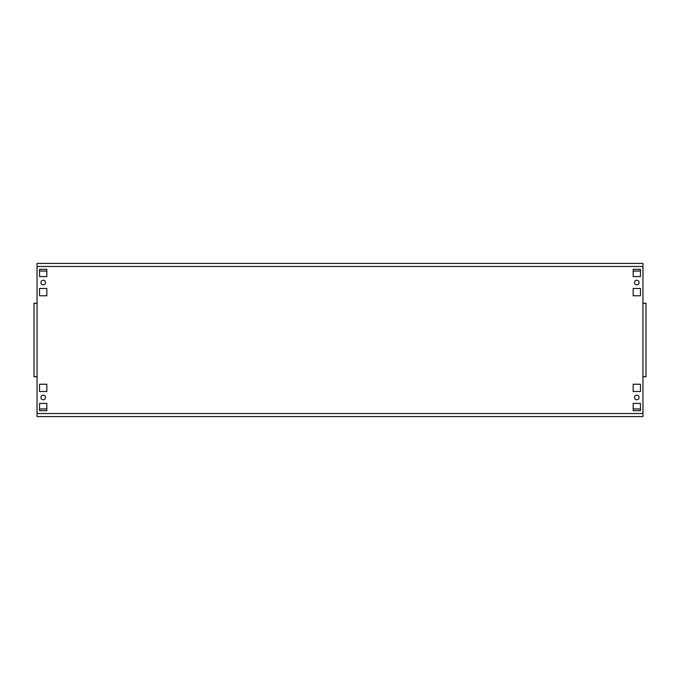 <?xml version="1.0" encoding="UTF-8"?>
<svg xmlns="http://www.w3.org/2000/svg" width="680" height="680" viewBox="0 0 680 680"><rect width="100%" height="100%" fill="white"/><g stroke="black" fill="none" stroke-linecap="round" stroke-linejoin="round"><path stroke-width="1.02" d="M634.508 282.557A2.295 2.295 0 0 0 636.812 284.852A2.295 2.295 0 0 0 639.106 282.557A2.295 2.295 0 0 0 636.812 280.253A2.295 2.295 0 0 0 634.508 282.557M634.508 397.443A2.295 2.295 0 0 0 636.812 399.747A2.295 2.295 0 0 0 639.106 397.443A2.295 2.295 0 0 0 636.812 395.148A2.295 2.295 0 0 0 634.508 397.443M40.893 282.557A2.295 2.295 0 0 0 43.188 284.852A2.295 2.295 0 0 0 45.492 282.557A2.295 2.295 0 0 0 43.188 280.253A2.295 2.295 0 0 0 40.893 282.557M40.893 397.443A2.295 2.295 0 0 0 43.188 399.747A2.295 2.295 0 0 0 45.492 397.443A2.295 2.295 0 0 0 43.188 395.148A2.295 2.295 0 0 0 40.893 397.443M642.94 263.406L37.06 263.406L642.94 263.406L642.94 266.466L37.06 266.466L37.06 303.238L34 303.238L34 376.762L37.06 376.762L37.06 416.594L642.94 416.594L642.94 303.238L646 303.238L646 376.762L642.94 376.762M633.173 403.385L633.173 410.661L640.45 410.661L640.45 403.385L633.173 403.385M633.173 384.234L633.173 391.51L640.45 391.51L640.45 384.234L633.173 384.234M633.173 269.339L633.173 276.615L640.45 276.615L640.45 269.339L633.173 269.339M633.173 288.49L633.173 295.766L640.45 295.766L640.45 288.49L633.173 288.49M39.55 288.49L39.55 295.766L46.827 295.766L46.827 288.49L39.55 288.49M46.827 410.661L46.827 403.385L39.55 403.385L39.55 410.661L46.827 410.661M46.827 391.51L46.827 384.234L39.55 384.234L39.55 391.51L46.827 391.51M39.55 269.339L39.55 276.615L46.827 276.615L46.827 269.339L39.55 269.339M642.94 266.466L642.94 303.238M646 307.827L646 303.238M646 376.762L646 372.173M37.06 266.466L37.06 263.406M39.55 270.555A4.598 4.598 0 0 0 41.658 271.065L46.827 271.065M633.173 271.065L638.341 271.065A4.598 4.598 0 0 0 640.45 270.555M640.45 409.445A4.598 4.598 0 0 0 638.341 408.935L633.173 408.935M46.827 408.935L41.658 408.935A4.598 4.598 0 0 0 39.55 409.445M37.06 413.534L642.94 413.534M37.06 303.238L37.06 376.762"/></g></svg>
